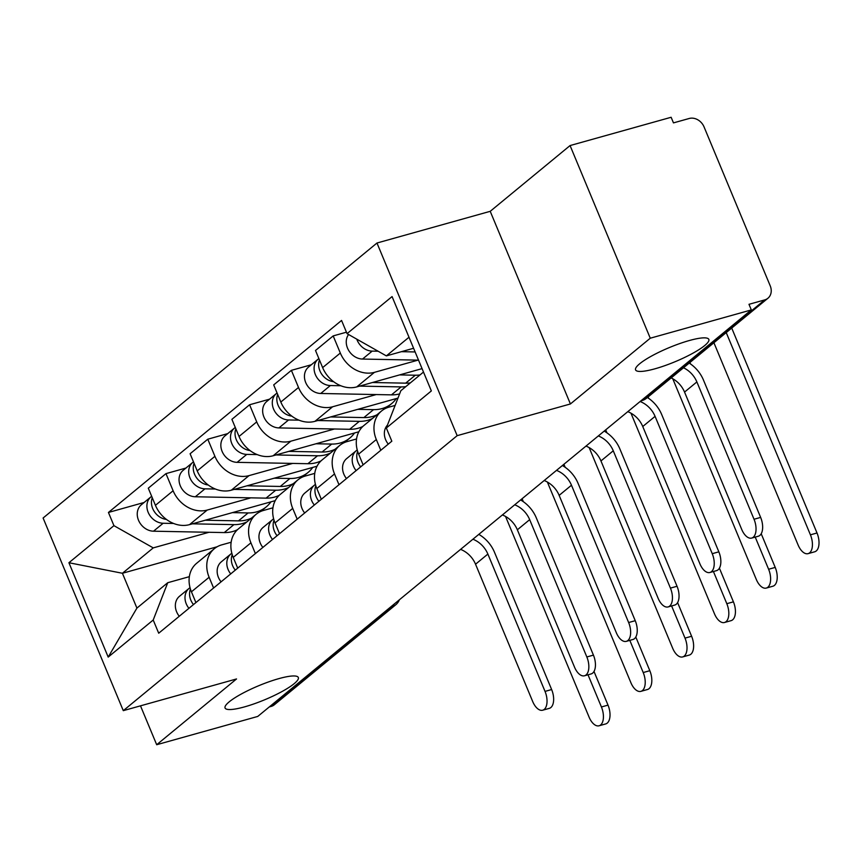 <?xml version="1.0" encoding="UTF-8"?>
<svg xmlns="http://www.w3.org/2000/svg" width="862" height="862" viewBox="0 0 862 862"><rect width="100%" height="100%" fill="white"/><g stroke="black" fill="none" stroke-linecap="round" stroke-linejoin="round"><path stroke-width="1.29" d="M278.846 678.631A39.674 7.639 -22.6 0 1 298.327 677.5A39.674 7.639 -22.6 0 1 281.917 691.583A39.674 7.639 -22.6 0 1 244.549 706.872A39.674 7.639 -22.6 0 1 225.068 708.004A39.674 7.639 -22.6 0 1 241.479 693.921A39.674 7.639 -22.6 0 1 278.846 678.631M689.352 340.522A39.674 7.639 -22.6 0 1 708.833 339.402A39.674 7.639 -22.6 0 1 692.423 353.474A39.674 7.639 -22.6 0 1 655.055 368.774A39.674 7.639 -22.6 0 1 635.574 369.895A39.674 7.639 -22.6 0 1 651.984 355.812A39.674 7.639 -22.6 0 1 689.352 340.522M650.26 338.206L570.073 145.559L490.219 211.319L376.974 243.019L43.1 518.008L123.288 710.654L457.162 435.666L570.407 403.966L650.26 338.206L751.319 309.921L257.749 716.441L156.69 744.725L236.533 678.954L123.288 710.654M570.073 145.559L671.132 117.275L673.47 122.889L689.212 118.482A12.402 10.269 50.5 0 1 704.038 126.876L770.208 285.818A12.402 10.269 50.5 0 1 767.934 298.241L646.543 398.212A12.402 10.269 -129.5 0 1 643.343 399.871L764.723 299.901A12.402 10.269 50.5 0 0 767.934 298.241M390.658 606.967L392.533 606.449A12.402 10.269 -129.5 0 0 395.744 604.779L274.353 704.76A12.402 10.269 -129.5 0 1 271.153 706.42L392.533 606.449A12.402 6.519 -105.6 0 0 394.149 604.09M269.278 706.948L271.153 706.42M140.495 705.838L156.69 744.725M764.723 299.901L748.981 304.308L751.319 309.921M418.048 360.133L374.431 372.341A28.521 23.63 -129.5 0 1 340.318 353.043L333.185 335.911L315.503 350.478L322.636 367.611A28.521 23.63 50.5 0 0 356.749 386.909L422.057 368.624M381.554 410.98L363.861 425.548A28.521 23.63 50.5 0 0 358.635 454.102L376.317 439.534A28.521 23.63 -129.5 0 1 381.554 410.98A28.521 23.63 -129.5 0 1 388.924 407.155L395.119 405.431M376.317 439.534L380.799 450.287M346.449 332.193L333.185 335.911M358.635 454.102L363.117 464.855M376.241 394.559L332.635 406.767A28.521 23.63 -129.5 0 1 298.511 387.469L291.388 370.337L273.696 384.905L280.829 402.037A28.521 23.63 50.5 0 0 314.942 421.335L397.975 398.093M338.992 484.713L334.521 473.96A28.521 23.63 -129.5 0 1 339.747 445.417A28.521 23.63 -129.5 0 1 347.127 441.592L356.556 438.952M311.344 364.755L291.388 370.337M339.747 445.417L322.065 459.974A28.521 23.63 50.5 0 0 316.839 488.528L321.31 499.281M334.445 428.996L290.828 441.193A28.521 23.63 -129.5 0 1 256.714 421.895L249.581 404.763L231.9 419.331L239.033 436.463A28.521 23.63 50.5 0 0 273.146 455.761L358.84 431.776M297.196 519.15L292.714 508.386A28.521 23.63 -129.5 0 1 297.95 479.843A28.521 23.63 -129.5 0 1 305.32 476.018L314.749 473.378M269.537 399.181L249.581 404.763M297.95 479.843L280.258 494.411A28.521 23.63 50.5 0 0 275.032 522.954L279.514 533.707M292.638 463.422L249.032 475.619A28.521 23.63 -129.5 0 1 214.918 456.321L207.785 439.2L190.103 453.757L197.226 470.889A28.521 23.63 50.5 0 0 231.339 490.187L317.044 466.213M255.4 553.576L250.917 542.823A28.521 23.63 -129.5 0 1 256.143 514.269A28.521 23.63 -129.5 0 1 263.524 510.444L272.952 507.804M227.74 433.608L207.785 439.2M256.143 514.269L238.462 528.837A28.521 23.63 50.5 0 0 233.236 557.391L237.707 568.144M250.842 497.848L207.225 510.056A28.521 23.63 -129.5 0 1 173.111 490.758L165.978 473.626L148.296 488.194L155.429 505.315A28.521 23.63 50.5 0 0 189.543 524.624L275.237 500.639M213.593 588.003L209.121 577.249A28.521 23.63 -129.5 0 1 214.347 548.695A28.521 23.63 -129.5 0 1 221.717 544.87L231.145 542.241M185.944 468.044L165.978 473.626M214.347 548.695L196.665 563.263A28.521 23.63 50.5 0 0 191.429 591.817L195.911 602.57M408.997 337.236L386.359 355.887L413.588 348.27M386.359 355.887L347.052 333.648L392.07 296.571L431.345 390.928L386.327 428.005L400.852 390.712L423.49 372.061M217.17 546.756L122.426 573.273L136.918 608.098L167.734 582.712L153.21 620.015L158.705 633.214L391.822 441.204L386.327 428.005M153.21 620.015L108.192 657.092L68.917 562.735L113.935 525.658L153.242 547.887L122.426 573.273L68.917 562.735M347.052 333.648L341.557 320.448L108.44 512.459L113.935 525.658M376.974 243.019L457.162 435.666M490.219 211.319L570.407 403.966M209.035 532.274L153.242 547.887M167.734 582.712L189.349 576.667M144.137 502.471L108.44 512.459M136.918 608.098L108.192 657.092M689.201 363.085A31.312 25.935 -129.5 0 1 703.478 380.088L760.64 517.405A14.255 7.499 74.4 0 1 758.323 536.218L751.718 538.06A14.255 7.499 -105.6 0 0 754.034 519.258L696.873 381.931A23.252 19.266 50.5 0 0 683.501 367.772M696.873 381.931L684.547 392.081L741.708 529.408A14.255 7.499 -105.6 0 0 751.718 538.06M387.458 425.117A15.494 12.844 50.5 0 0 388.277 444.124M684.547 392.081A23.252 19.266 50.5 0 0 671.175 377.922M731.719 328.066L817.014 532.985A14.255 7.499 74.4 0 1 814.698 551.788L808.093 553.641A14.255 7.499 -105.6 0 0 810.42 534.828L726.224 332.581M713.908 342.731L798.093 544.978A14.255 7.499 -105.6 0 0 808.093 553.641M415.118 351.944L401.401 351.674M378.127 351.222L372.168 351.114A15.494 12.844 -129.5 0 1 356.782 339.154M418.533 360.144L362.514 359.055A15.494 12.844 -129.5 0 1 348.496 350.112A15.494 12.844 -129.5 0 1 348.571 334.51M647.394 397.511A31.312 25.935 -129.5 0 1 661.682 414.514L718.843 551.831A14.255 7.499 74.4 0 1 716.516 570.644L709.922 572.487A14.255 7.499 -105.6 0 0 712.238 553.684L655.077 416.357A23.252 19.266 50.5 0 0 640.11 401.509M655.077 416.357L642.75 426.518L699.912 563.834A14.255 7.499 -105.6 0 0 709.922 572.487M357.234 449.964L357.191 449.996A15.494 12.844 50.5 0 0 356.318 450.643A15.494 12.844 50.5 0 0 356.125 470.609M356.318 450.643L346.675 458.584A15.494 12.844 50.5 0 0 346.481 478.55M357.644 451.376A15.494 12.844 50.5 0 0 360.682 466.859M642.75 426.518A23.252 19.266 50.5 0 0 627.784 411.659M604.197 431.097A31.312 25.935 -129.5 0 1 619.875 448.94L677.036 586.268A14.255 7.499 74.4 0 1 674.72 605.07L668.115 606.923A14.255 7.499 -105.6 0 0 670.431 588.11L613.27 450.794A23.252 19.266 50.5 0 0 598.314 435.935M613.27 450.794L600.954 460.944L658.115 598.26A14.255 7.499 -105.6 0 0 668.115 606.923M315.438 484.39L315.395 484.422A15.494 12.844 50.5 0 0 314.522 485.069A15.494 12.844 50.5 0 0 314.328 505.035M314.522 485.069L304.868 493.021A15.494 12.844 50.5 0 0 304.685 512.976M315.837 485.802A15.494 12.844 50.5 0 0 318.886 501.285M600.954 460.944A23.252 19.266 50.5 0 0 585.988 446.096M761.211 533.75L775.218 567.411A14.255 7.499 74.4 0 1 772.902 586.214L766.296 588.067A14.255 7.499 -105.6 0 0 768.613 569.254L755.22 537.08M672.759 378.741L756.286 579.415A14.255 7.499 -105.6 0 0 766.296 588.067M410.334 382.9A37.195 30.816 -129.5 0 1 405.679 383.159L372.427 382.512M419.988 374.948A37.195 30.816 -129.5 0 1 415.322 375.218L399.602 374.905M333.626 381.704A15.494 12.844 -129.5 0 1 319.468 360.004M405.786 386.65A37.195 30.816 -129.5 0 1 401.121 386.909L359.594 386.111M399.612 393.902A37.195 30.816 -129.5 0 1 391.477 394.861L320.718 393.481A15.494 12.844 -129.5 0 1 305.978 383.148A15.494 12.844 -129.5 0 1 308.564 367.04L318.207 359.098A15.494 12.844 -129.5 0 1 318.875 358.592M340.781 385.745L330.361 385.54A15.494 12.844 -129.5 0 1 315.632 375.207A15.494 12.844 -129.5 0 1 318.207 359.098M689.912 362.493L690.537 363.979M719.404 568.177L733.422 601.838A14.255 7.499 74.4 0 1 731.095 620.651L724.5 622.493A14.255 7.499 -105.6 0 0 726.817 603.691L713.424 571.506M630.962 413.178L714.49 613.841A14.255 7.499 -105.6 0 0 724.5 622.493M376.866 414.837A37.195 30.816 -129.5 0 1 363.872 417.585L330.631 416.949M396.337 398.556A37.195 30.816 -129.5 0 1 391.66 403.599A37.195 30.816 -129.5 0 1 373.526 409.644L357.805 409.342M291.819 416.13A15.494 12.844 -129.5 0 1 277.661 394.43M372.309 418.587A37.195 30.816 -129.5 0 1 359.325 421.346L317.798 420.537M362.848 426.453A37.195 30.816 -129.5 0 1 349.67 429.287L278.911 427.918A15.494 12.844 -129.5 0 1 264.181 417.574A15.494 12.844 -129.5 0 1 266.767 401.466L276.411 393.525A15.494 12.844 -129.5 0 1 277.079 393.018M298.985 420.171L288.565 419.966A15.494 12.844 -129.5 0 1 273.825 409.633A15.494 12.844 -129.5 0 1 276.411 393.525M648.116 396.919L648.73 398.406M562.401 465.523A31.312 25.935 -129.5 0 1 578.079 483.366L635.24 620.694A14.255 7.499 74.4 0 1 632.913 639.496L626.318 641.35A14.255 7.499 -105.6 0 0 628.635 622.536L571.474 485.22A23.252 19.266 50.5 0 0 556.518 470.372M571.474 485.22L559.147 495.37L616.308 632.697A14.255 7.499 -105.6 0 0 626.318 641.35M273.631 518.827L273.588 518.849A15.494 12.844 50.5 0 0 272.715 519.506A15.494 12.844 50.5 0 0 272.521 539.461M272.715 519.506L263.072 527.447A15.494 12.844 50.5 0 0 262.878 547.413M274.041 520.228A15.494 12.844 50.5 0 0 277.079 535.711M559.147 495.37A23.252 19.266 50.5 0 0 544.191 480.522M520.594 499.949A31.312 25.935 -129.5 0 1 536.272 517.803L593.433 655.12A14.255 7.499 74.4 0 1 591.116 673.933L584.511 675.776A14.255 7.499 -105.6 0 0 586.839 656.973L529.677 519.646A23.252 19.266 50.5 0 0 514.711 504.798M529.677 519.646L517.351 529.796L574.512 667.123A14.255 7.499 -105.6 0 0 584.511 675.776M231.835 553.253L231.792 553.285A15.494 12.844 50.5 0 0 230.919 553.932A15.494 12.844 50.5 0 0 230.725 573.898M230.919 553.932L221.275 561.873A15.494 12.844 50.5 0 0 221.081 581.839M232.244 554.665A15.494 12.844 50.5 0 0 235.283 570.138M517.351 529.796A23.252 19.266 50.5 0 0 502.384 514.948M478.798 534.375A31.312 25.935 -129.5 0 1 494.476 552.23L551.637 689.546A14.255 7.499 74.4 0 1 549.32 708.359L542.715 710.202A14.255 7.499 -105.6 0 0 545.032 691.399L487.87 554.072A23.252 19.266 50.5 0 0 472.915 539.224M487.87 554.072L475.544 564.222L532.705 701.549A14.255 7.499 -105.6 0 0 542.715 710.202M190.039 587.679L189.985 587.712A15.494 12.844 50.5 0 0 189.112 588.358A15.494 12.844 50.5 0 0 188.929 608.324M189.112 588.358L179.468 596.299A15.494 12.844 50.5 0 0 179.274 616.265M190.437 589.091A15.494 12.844 50.5 0 0 193.476 604.574M475.544 564.222A23.252 19.266 50.5 0 0 460.588 549.374M677.607 602.613L691.615 636.264A14.255 7.499 74.4 0 1 689.298 655.077L682.693 656.919A14.255 7.499 -105.6 0 0 685.01 638.117L671.617 605.943M589.155 447.604L672.683 648.267A14.255 7.499 -105.6 0 0 682.693 656.919M335.07 449.274A37.195 30.816 -129.5 0 1 322.076 452.022L288.824 451.376M354.53 432.983A37.195 30.816 -129.5 0 1 349.853 438.025A37.195 30.816 -129.5 0 1 331.719 444.07L315.998 443.768M250.023 450.557A15.494 12.844 -129.5 0 1 235.865 428.856M330.512 453.024A37.195 30.816 -129.5 0 1 317.518 455.772L275.991 454.964M321.041 460.879A37.195 30.816 -129.5 0 1 307.874 463.713L237.115 462.344A15.494 12.844 -129.5 0 1 222.374 452A15.494 12.844 -129.5 0 1 224.96 435.903L234.615 427.951A15.494 12.844 -129.5 0 1 235.272 427.444M257.178 454.597L246.758 454.393A15.494 12.844 -129.5 0 1 232.029 444.059A15.494 12.844 -129.5 0 1 234.615 427.951M605.695 429.858L606.934 432.832M635.8 637.04L649.819 670.701A14.255 7.499 74.4 0 1 647.491 689.503L640.897 691.356A14.255 7.499 -105.6 0 0 643.214 672.543L629.82 640.369M547.359 482.03L630.887 682.693A14.255 7.499 -105.6 0 0 640.897 691.356M293.263 483.701A37.195 30.816 -129.5 0 1 280.269 486.448L247.028 485.802M312.734 467.419A37.195 30.816 -129.5 0 1 308.057 472.462A37.195 30.816 -129.5 0 1 289.923 478.496L274.202 478.194M208.216 484.983A15.494 12.844 -129.5 0 1 194.069 463.293M288.705 487.45A37.195 30.816 -129.5 0 1 275.721 490.198L234.195 489.39M279.245 495.305A37.195 30.816 -129.5 0 1 266.067 498.139L195.318 496.771A15.494 12.844 -129.5 0 1 180.578 486.437A15.494 12.844 -129.5 0 1 183.164 470.329L192.808 462.377A15.494 12.844 -129.5 0 1 193.476 461.87M215.381 489.023L204.962 488.829A15.494 12.844 -129.5 0 1 190.222 478.485A15.494 12.844 -129.5 0 1 192.808 462.377M563.899 464.284L565.138 467.258M594.004 671.466L608.012 705.127A14.255 7.499 74.4 0 1 605.695 723.929L599.09 725.782A14.255 7.499 -105.6 0 0 601.417 706.969L588.013 674.795M505.552 516.457L589.091 717.13A14.255 7.499 -105.6 0 0 599.09 725.782M251.467 518.127A37.195 30.816 -129.5 0 1 238.472 520.874L205.221 520.228M270.927 501.846A37.195 30.816 -129.5 0 1 266.25 506.888A37.195 30.816 -129.5 0 1 248.116 512.933L232.395 512.621M166.42 519.42A15.494 12.844 -129.5 0 1 152.262 497.719M246.909 521.876A37.195 30.816 -129.5 0 1 233.914 524.624L192.388 523.827M237.449 529.731A37.195 30.816 -129.5 0 1 224.271 532.576L153.511 531.197A15.494 12.844 -129.5 0 1 138.782 520.863A15.494 12.844 -129.5 0 1 141.357 504.755L151.012 496.814A15.494 12.844 -129.5 0 1 151.669 496.307M173.585 523.46L163.155 523.256A15.494 12.844 -129.5 0 1 148.426 512.922A15.494 12.844 -129.5 0 1 151.012 496.814M522.092 498.721L523.331 501.695M189.543 524.624L207.225 510.056M231.339 490.187L249.032 475.619M273.146 455.761L290.828 441.193M314.942 421.335L332.635 406.767M356.749 386.909L374.431 372.341M233.236 557.391L250.917 542.823M275.032 522.954L292.714 508.386M316.839 488.528L334.521 473.96M191.429 591.817L209.121 577.249M197.226 470.889L214.918 456.321M239.033 436.463L256.714 421.895M280.829 402.037L298.511 387.469M322.636 367.611L340.318 353.043M155.429 505.315L173.111 490.758M640.854 400.905L642.007 400.582A12.402 6.519 -105.6 0 0 643.343 399.871L641.468 400.399M754.034 519.258L760.64 517.405M810.42 534.828L817.014 532.985M362.514 359.055L372.168 351.114M712.238 553.684L718.843 551.831M670.431 588.11L677.036 586.268M768.613 569.254L775.218 567.411M405.679 383.159L415.322 375.218M391.477 394.861L401.121 386.909M320.718 393.481L330.361 385.54M726.817 603.691L733.422 601.838M363.872 417.585L373.526 409.644M349.67 429.287L359.325 421.346M278.911 427.918L288.565 419.966M628.635 622.536L635.24 620.694M586.839 656.973L593.433 655.12M545.032 691.399L551.637 689.546M685.01 638.117L691.615 636.264M322.076 452.022L331.719 444.07M307.874 463.713L317.518 455.772M237.115 462.344L246.758 454.393M643.214 672.543L649.819 670.701M280.269 486.448L289.923 478.496M266.067 498.139L275.721 490.198M195.318 496.771L204.962 488.829M601.417 706.969L608.012 705.127M238.472 520.874L248.116 512.933M224.271 532.576L233.914 524.624M153.511 531.197L163.155 523.256M395.744 604.779A12.402 12.402 0 0 0 399.386 599.79M642.007 400.582A12.402 12.402 0 0 0 646.543 398.212M386.101 408.179L391.66 403.599M344.304 442.605L349.853 438.025M302.508 477.031L308.057 472.462M260.701 511.457L266.25 506.888"/></g></svg>
